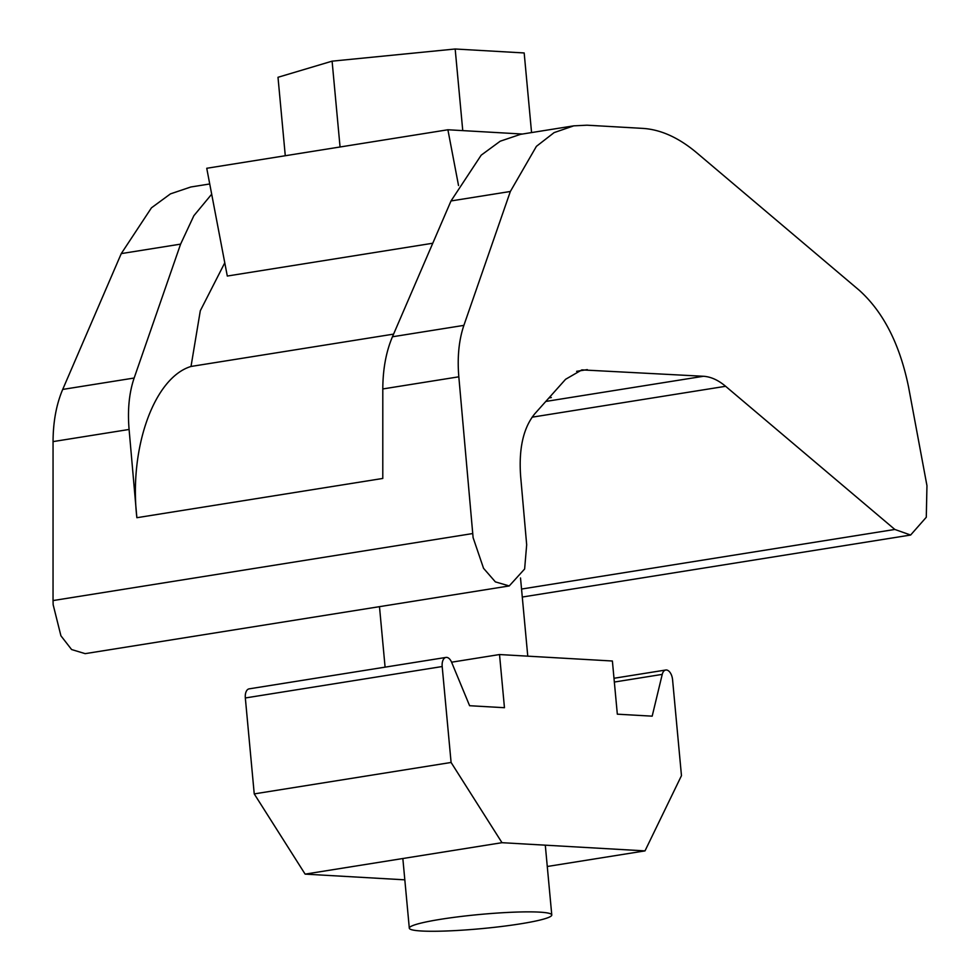 <?xml version="1.0" encoding="UTF-8"?>
<svg xmlns="http://www.w3.org/2000/svg" width="980" height="980" viewBox="0 0 980 980"><rect width="100%" height="100%" fill="white"/><g stroke="black" fill="none" stroke-linecap="round" stroke-linejoin="round"><path stroke-width="1.47" d="M910.628 535.031L894.838 529.457L725.617 386.291C718.23 380.081 710.831 376.737 703.456 376.271L581.851 369.889L565.595 379.285L534.909 413.634C523.394 427.586 518.641 448.473 520.637 476.268L526.677 544.782L524.631 569L509.233 585.942L495.366 581.875L483.544 568.302L473.107 537.653L458.824 376.81C457.195 357.284 458.885 340.134 463.883 325.372L510.347 191.48L536.403 146.351L554.116 132.606L573.753 125.844L587.02 125.195L642.831 128.392C660.753 129.531 678.699 137.641 696.658 152.721L859.362 290.374C883.421 312.118 899.812 344.299 908.546 386.929L926.958 485.676L926.284 517.256L910.628 535.031L522.279 597.041M472.642 533.561L53.042 600.569L53.153 604.709L60.919 635.787L71.601 649.544L85.174 653.648L509.233 585.942M211.68 194.199L193.856 215.722L180.602 244.13L134.15 378.023C129.139 392.784 127.449 409.934 129.09 429.461L136.869 517.71C128.858 448.13 154.105 377.582 191.014 366.459L200.3 310.77L224.775 262.812M191.014 366.459L393.593 334.119M548.935 397.929L551.324 397.549L549.376 397.439M573.753 125.844L520.552 134.334L500.216 141.206L481.192 155.171L451.008 200.949L392.441 336.777C386.096 351.759 382.886 369.154 382.8 388.95L382.788 478.448L136.869 517.71M53.042 600.569L53.055 441.6C53.141 421.804 56.362 404.409 62.708 389.428L121.263 253.6L151.459 207.821L170.471 193.869L190.806 186.996L209.732 183.971M504.455 707.707L499.518 654.542L612.39 661.01L617.327 714.175L652.178 716.16L662.235 674.387A9.543 5.231 -99.1 0 1 665.763 670.014A9.543 5.231 -99.1 0 1 672.574 679.728L681.467 775.658L644.999 850.885L501.993 842.69L451.094 762.465L442.188 666.535A9.543 5.231 -99.1 0 1 445.998 657.421A9.543 5.231 -99.1 0 1 451.645 662.333L469.604 705.71L504.455 707.707M451.584 662.198L499.518 654.542M547.281 866.492L644.999 850.885M404.826 879.832L305.123 874.123L501.993 842.69M305.123 874.123L254.237 793.898L451.094 762.465M254.237 793.898L245.331 697.968A9.543 5.231 -99.1 0 1 249.141 688.854L445.998 657.421M421.486 931A71.54 7.13 174.7 0 0 501.687 926.467A71.54 7.13 174.7 0 0 551.777 914.965A71.54 7.13 174.7 0 0 539.6 912.135A71.54 7.13 174.7 0 0 459.399 916.668A71.54 7.13 174.7 0 0 409.309 928.183A71.54 7.13 174.7 0 0 421.486 931M531.564 132.582L524.178 52.957L455.173 49L332.098 61.164L278.002 77.285L285.278 155.734M462.756 130.622L455.173 49M340.06 146.988L332.098 61.164M522.426 134.04L447.897 129.764L458.53 185.526M432.78 243.236L227.299 276.042L206.743 168.278L447.897 129.764M703.456 376.271L545.811 401.445M587.314 369.619L576.632 371.322M894.838 529.457L521.544 589.054M382.8 388.95L458.824 376.81M129.09 429.461L53.055 441.6M725.617 386.291L532.091 417.186M180.602 244.13L121.263 253.6M134.15 378.023L62.708 389.428M392.441 336.777L463.883 325.372M451.008 200.949L510.347 191.48M614.338 682.043L662.235 674.387M245.331 697.968L442.188 666.535M613.995 678.27L665.763 670.014M551.777 914.965L545.297 845.177M527.767 656.159L520.515 577.98M409.309 928.183L402.841 858.529M385.091 667.147L379.481 606.657"/></g></svg>
